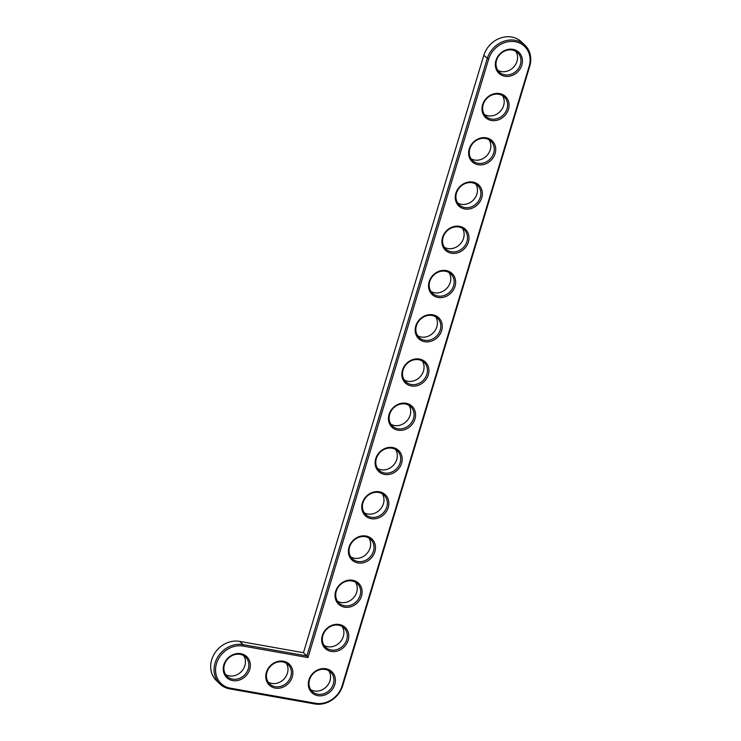 <?xml version="1.0" encoding="UTF-8"?>
<svg xmlns="http://www.w3.org/2000/svg" width="741" height="741" viewBox="0 0 741 741"><rect width="100%" height="100%" fill="white"/><g stroke="black" fill="none" stroke-linecap="round" stroke-linejoin="round"><path stroke-width="1.11" d="M307.969 657.563L488.625 59.206A22.693 19.803 -46.4 0 1 515.236 41.737A22.693 19.803 -46.4 0 1 529.139 66.384L342.12 685.805A22.693 19.803 -46.4 0 1 315.509 703.274L230.414 688.185A22.693 19.803 -46.4 0 1 216.52 663.538A22.693 19.803 -46.4 0 1 243.131 646.069L307.969 657.563L306.867 655.933L487.207 58.641A23.832 20.804 -46.4 0 1 503.639 41.357A23.832 20.804 -46.4 0 1 524.924 45.164A23.832 20.804 -46.4 0 1 529.75 66.181L342.74 685.601A23.832 20.804 -46.4 0 1 314.786 703.95L229.691 688.861A23.832 20.804 -46.4 0 1 219.92 683.989A23.832 20.804 -46.4 0 1 217.558 657.36A23.832 20.804 -46.4 0 1 243.048 644.624L306.867 655.933L303.467 652.691L483.808 55.399A23.832 20.804 -46.4 0 1 500.24 38.115A23.832 20.804 -46.4 0 1 521.525 41.922L524.924 45.164M308.932 679.923A14.487 12.653 -46.4 0 1 331.848 671.707A14.487 12.653 -46.4 0 1 324.817 695.012A14.487 12.653 -46.4 0 1 308.932 679.923M322.289 635.676A14.487 12.653 -46.4 0 1 345.213 627.47A14.487 12.653 -46.4 0 1 338.174 650.765A14.487 12.653 -46.4 0 1 322.289 635.676M335.645 591.429A14.487 12.653 -46.4 0 1 358.57 583.223A14.487 12.653 -46.4 0 1 351.53 606.518A14.487 12.653 -46.4 0 1 335.645 591.429M349.011 547.191A14.487 12.653 -46.4 0 1 371.926 538.976A14.487 12.653 -46.4 0 1 364.896 562.271A14.487 12.653 -46.4 0 1 349.011 547.191M266.389 672.374A14.487 12.653 -46.4 0 1 289.305 664.168A14.487 12.653 -46.4 0 1 282.275 687.463A14.487 12.653 -46.4 0 1 266.389 672.374M362.368 502.944A14.487 12.653 -46.4 0 1 385.283 494.738A14.487 12.653 -46.4 0 1 378.253 518.033A14.487 12.653 -46.4 0 1 362.368 502.944M375.724 458.698A14.487 12.653 -46.4 0 1 398.639 450.491A14.487 12.653 -46.4 0 1 391.609 473.786A14.487 12.653 -46.4 0 1 375.724 458.698M389.081 414.451A14.487 12.653 -46.4 0 1 411.996 406.244A14.487 12.653 -46.4 0 1 404.966 429.539A14.487 12.653 -46.4 0 1 389.081 414.451M223.838 664.834A14.487 12.653 -46.4 0 1 246.753 656.628A14.487 12.653 -46.4 0 1 239.723 679.923A14.487 12.653 -46.4 0 1 223.838 664.834M402.437 370.213A14.487 12.653 -46.4 0 1 425.362 362.006A14.487 12.653 -46.4 0 1 418.322 385.301A14.487 12.653 -46.4 0 1 402.437 370.213M415.794 325.966A14.487 12.653 -46.4 0 1 438.718 317.759A14.487 12.653 -46.4 0 1 431.679 341.055A14.487 12.653 -46.4 0 1 415.794 325.966M429.159 281.719A14.487 12.653 -46.4 0 1 452.075 273.512A14.487 12.653 -46.4 0 1 445.045 296.808A14.487 12.653 -46.4 0 1 429.159 281.719M442.516 237.481A14.487 12.653 -46.4 0 1 465.431 229.265A14.487 12.653 -46.4 0 1 458.401 252.57A14.487 12.653 -46.4 0 1 442.516 237.481M455.872 193.234A14.487 12.653 -46.4 0 1 478.788 185.028A14.487 12.653 -46.4 0 1 471.758 208.323A14.487 12.653 -46.4 0 1 455.872 193.234M469.229 148.987A14.487 12.653 -46.4 0 1 492.154 140.781A14.487 12.653 -46.4 0 1 485.114 164.076A14.487 12.653 -46.4 0 1 469.229 148.987M482.586 104.75A14.487 12.653 -46.4 0 1 505.51 96.534A14.487 12.653 -46.4 0 1 498.471 119.829A14.487 12.653 -46.4 0 1 482.586 104.75M495.951 60.503A14.487 12.653 -46.4 0 1 518.867 52.296A14.487 12.653 -46.4 0 1 511.836 75.591A14.487 12.653 -46.4 0 1 495.951 60.503M309.553 679.719A13.347 11.652 -46.4 0 1 318.76 670.04A13.347 11.652 -46.4 0 1 330.671 672.17A13.347 11.652 -46.4 0 1 329.893 689.871A13.347 11.652 -46.4 0 1 312.257 691.483A13.347 11.652 -46.4 0 1 309.553 679.719M322.909 635.472A13.347 11.652 -46.4 0 1 332.116 625.793A13.347 11.652 -46.4 0 1 344.037 627.923A13.347 11.652 -46.4 0 1 343.25 645.624A13.347 11.652 -46.4 0 1 325.614 647.245A13.347 11.652 -46.4 0 1 322.909 635.472M336.266 591.225A13.347 11.652 -46.4 0 1 345.473 581.555A13.347 11.652 -46.4 0 1 357.394 583.676A13.347 11.652 -46.4 0 1 356.616 601.377A13.347 11.652 -46.4 0 1 338.97 602.998A13.347 11.652 -46.4 0 1 336.266 591.225M349.622 546.988A13.347 11.652 -46.4 0 1 358.829 537.308A13.347 11.652 -46.4 0 1 370.75 539.439A13.347 11.652 -46.4 0 1 369.972 557.139A13.347 11.652 -46.4 0 1 352.327 558.751A13.347 11.652 -46.4 0 1 349.622 546.988M267.001 672.17A13.347 11.652 -46.4 0 1 276.208 662.5A13.347 11.652 -46.4 0 1 288.129 664.631A13.347 11.652 -46.4 0 1 287.351 682.322A13.347 11.652 -46.4 0 1 269.705 683.943A13.347 11.652 -46.4 0 1 267.001 672.17M362.979 502.741A13.347 11.652 -46.4 0 1 372.186 493.061A13.347 11.652 -46.4 0 1 384.107 495.192A13.347 11.652 -46.4 0 1 383.329 512.892A13.347 11.652 -46.4 0 1 365.684 514.513A13.347 11.652 -46.4 0 1 362.979 502.741M376.345 458.494A13.347 11.652 -46.4 0 1 385.552 448.814A13.347 11.652 -46.4 0 1 397.463 450.945A13.347 11.652 -46.4 0 1 396.685 468.645A13.347 11.652 -46.4 0 1 379.04 470.266A13.347 11.652 -46.4 0 1 376.345 458.494M389.701 414.247A13.347 11.652 -46.4 0 1 398.908 404.577A13.347 11.652 -46.4 0 1 410.82 406.707A13.347 11.652 -46.4 0 1 410.042 424.398A13.347 11.652 -46.4 0 1 392.406 426.019A13.347 11.652 -46.4 0 1 389.701 414.247M224.458 664.631A13.347 11.652 -46.4 0 1 233.665 654.951A13.347 11.652 -46.4 0 1 245.577 657.082A13.347 11.652 -46.4 0 1 244.799 674.782A13.347 11.652 -46.4 0 1 227.154 676.403A13.347 11.652 -46.4 0 1 224.458 664.631M403.058 370.009A13.347 11.652 -46.4 0 1 412.265 360.33A13.347 11.652 -46.4 0 1 424.185 362.46A13.347 11.652 -46.4 0 1 423.398 380.161A13.347 11.652 -46.4 0 1 405.762 381.772A13.347 11.652 -46.4 0 1 403.058 370.009M416.414 325.762A13.347 11.652 -46.4 0 1 425.621 316.083A13.347 11.652 -46.4 0 1 437.542 318.213A13.347 11.652 -46.4 0 1 436.764 335.914A13.347 11.652 -46.4 0 1 419.119 337.535A13.347 11.652 -46.4 0 1 416.414 325.762M429.771 281.515A13.347 11.652 -46.4 0 1 438.978 271.845A13.347 11.652 -46.4 0 1 450.899 273.975A13.347 11.652 -46.4 0 1 450.12 291.667A13.347 11.652 -46.4 0 1 432.475 293.288A13.347 11.652 -46.4 0 1 429.771 281.515M443.127 237.277A13.347 11.652 -46.4 0 1 452.334 227.598A13.347 11.652 -46.4 0 1 464.255 229.729A13.347 11.652 -46.4 0 1 463.477 247.429A13.347 11.652 -46.4 0 1 445.832 249.041A13.347 11.652 -46.4 0 1 443.127 237.277M456.493 193.031A13.347 11.652 -46.4 0 1 465.7 183.351A13.347 11.652 -46.4 0 1 477.612 185.482A13.347 11.652 -46.4 0 1 476.833 203.182A13.347 11.652 -46.4 0 1 459.188 204.803A13.347 11.652 -46.4 0 1 456.493 193.031M469.85 148.784A13.347 11.652 -46.4 0 1 479.057 139.104A13.347 11.652 -46.4 0 1 490.968 141.235A13.347 11.652 -46.4 0 1 490.19 158.935A13.347 11.652 -46.4 0 1 472.554 160.556A13.347 11.652 -46.4 0 1 469.85 148.784M483.206 104.537A13.347 11.652 -46.4 0 1 492.413 94.867A13.347 11.652 -46.4 0 1 504.334 96.997A13.347 11.652 -46.4 0 1 503.547 114.698A13.347 11.652 -46.4 0 1 485.911 116.309A13.347 11.652 -46.4 0 1 483.206 104.537M496.563 60.299A13.347 11.652 -46.4 0 1 505.77 50.62A13.347 11.652 -46.4 0 1 517.69 52.75A13.347 11.652 -46.4 0 1 516.912 70.451A13.347 11.652 -46.4 0 1 499.267 72.072A13.347 11.652 -46.4 0 1 496.563 60.299M219.92 683.989L216.52 680.747A23.832 20.804 -46.4 0 1 214.158 654.118A23.832 20.804 -46.4 0 1 239.649 641.382L303.467 652.691M310.738 689.667A13.347 11.652 133.6 0 0 326.494 686.629A13.347 11.652 133.6 0 0 328.782 670.744M324.104 645.42A13.347 11.652 133.6 0 0 339.85 642.382A13.347 11.652 133.6 0 0 342.147 626.506M337.461 601.183A13.347 11.652 133.6 0 0 353.216 598.135A13.347 11.652 133.6 0 0 355.504 582.259M350.817 556.936A13.347 11.652 133.6 0 0 366.573 553.898A13.347 11.652 133.6 0 0 368.861 538.012M268.196 682.128A13.347 11.652 133.6 0 0 283.951 679.08A13.347 11.652 133.6 0 0 286.239 663.204M364.174 512.689A13.347 11.652 133.6 0 0 379.929 509.651A13.347 11.652 133.6 0 0 382.217 493.765M377.53 468.442A13.347 11.652 133.6 0 0 393.286 465.404A13.347 11.652 133.6 0 0 395.574 449.528M390.887 424.204A13.347 11.652 133.6 0 0 406.642 421.157A13.347 11.652 133.6 0 0 408.93 405.281M225.644 674.579A13.347 11.652 133.6 0 0 241.399 671.541A13.347 11.652 133.6 0 0 243.687 655.665M404.253 379.957A13.347 11.652 133.6 0 0 419.999 376.919A13.347 11.652 133.6 0 0 422.296 361.034M417.609 335.71A13.347 11.652 133.6 0 0 433.365 332.672A13.347 11.652 133.6 0 0 435.652 316.796M430.966 291.472A13.347 11.652 133.6 0 0 446.721 288.425A13.347 11.652 133.6 0 0 449.009 272.549M444.322 247.225A13.347 11.652 133.6 0 0 460.078 244.187A13.347 11.652 133.6 0 0 462.365 228.302M457.679 202.978A13.347 11.652 133.6 0 0 473.434 199.94A13.347 11.652 133.6 0 0 475.722 184.064M471.044 158.741A13.347 11.652 133.6 0 0 486.791 155.693A13.347 11.652 133.6 0 0 489.079 139.817M484.401 114.494A13.347 11.652 133.6 0 0 500.147 111.456A13.347 11.652 133.6 0 0 502.444 95.57M497.757 70.247A13.347 11.652 133.6 0 0 513.513 67.209A13.347 11.652 133.6 0 0 515.801 51.324M483.808 55.399L488.625 59.206M239.649 641.382L243.048 644.624L243.131 646.069M529.75 66.181L529.139 66.384M229.691 688.861L230.414 688.185M342.74 685.601L342.12 685.805M314.786 703.95L315.509 703.274"/></g></svg>
